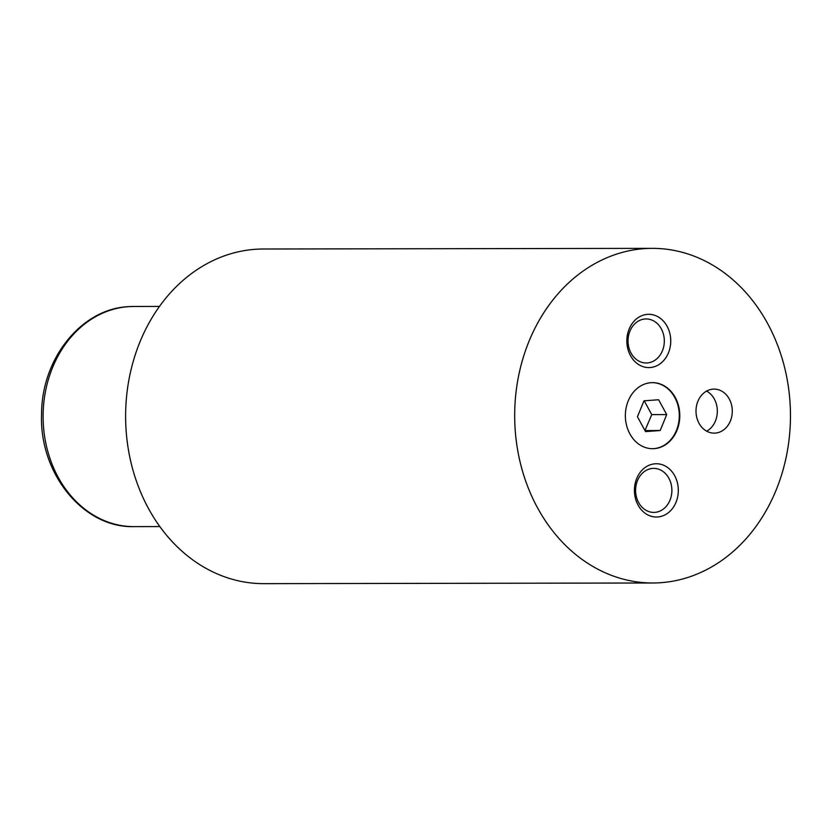 <?xml version="1.0" encoding="UTF-8"?>
<svg xmlns="http://www.w3.org/2000/svg" width="832" height="832" viewBox="0 0 832 832"><rect width="100%" height="100%" fill="white"/><g stroke="black" fill="none" stroke-linecap="round" stroke-linejoin="round"><path stroke-width="1.25" d="M715.26 433.108A22.017 18.148 89.9 0 0 732.285 410.446A22.017 18.148 89.9 0 0 714.116 389.116A22.017 18.148 89.9 0 0 713.034 389.147A22.017 18.148 89.9 0 0 696.01 411.809A22.017 18.148 89.9 0 0 714.189 433.139A22.017 18.148 89.9 0 0 715.26 433.108M706.701 431.194A22.017 18.148 89.9 0 0 717.33 411.122A22.017 18.148 89.9 0 0 706.628 391.082M654.243 448.635A33.02 27.217 89.9 0 0 679.775 414.648A33.02 27.217 89.9 0 0 652.517 382.647A33.02 27.217 89.9 0 0 650.905 382.71A33.02 27.217 89.9 0 0 625.373 416.697A33.02 27.217 89.9 0 0 652.631 448.698A33.02 27.217 89.9 0 0 654.243 448.635M652.382 448.698A33.02 27.217 89.9 0 0 653.744 448.635A33.02 27.217 89.9 0 0 679.286 414.794A33.02 27.217 89.9 0 0 652.267 382.647M650.135 367.546A26.634 21.954 89.9 0 0 670.706 339.342A26.634 21.954 89.9 0 0 647.442 314.361A26.634 21.954 89.9 0 0 626.881 342.576A26.634 21.954 89.9 0 0 650.135 367.546M647.286 362.939A22.017 18.148 89.9 0 0 664.31 340.278A22.017 18.148 89.9 0 0 646.131 318.947A22.017 18.148 89.9 0 0 645.06 318.978A22.017 18.148 89.9 0 0 628.035 341.64A22.017 18.148 89.9 0 0 646.204 362.97A22.017 18.148 89.9 0 0 647.286 362.939M657.706 516.974A26.634 21.954 89.9 0 0 678.278 488.769A26.634 21.954 89.9 0 0 655.013 463.798A26.634 21.954 89.9 0 0 634.452 492.003A26.634 21.954 89.9 0 0 657.706 516.974M654.857 512.366A22.017 18.148 89.9 0 0 671.871 489.705A22.017 18.148 89.9 0 0 653.702 468.374A22.017 18.148 89.9 0 0 652.631 468.416A22.017 18.148 89.9 0 0 635.606 491.078A22.017 18.148 89.9 0 0 653.775 512.408A22.017 18.148 89.9 0 0 654.857 512.366M652.288 248.352L263.224 249.007A167.326 137.894 89.9 0 0 255.05 249.319A167.326 137.894 89.9 0 0 125.684 421.522A167.326 137.894 89.9 0 0 263.796 583.648L652.86 582.993A167.326 137.894 89.9 0 0 661.034 582.681A167.326 137.894 89.9 0 0 790.4 410.478A167.326 137.894 89.9 0 0 652.288 248.352A167.326 137.894 89.9 0 0 644.114 248.654A167.326 137.894 89.9 0 0 514.748 420.867A167.326 137.894 89.9 0 0 652.86 582.993M637.437 416.749L645.538 431.59L660.171 430.518L666.713 414.596L658.611 399.745L643.978 400.826L637.437 416.749M644.966 430.56L651.747 414.617L644.218 400.816M651.747 414.617L666.713 414.596M645.206 430.539L660.171 430.518M128.253 306.675A110.084 90.719 89.9 0 0 43.15 419.962A110.084 90.719 89.9 0 0 134.004 526.625C83.034 528.143 38.99 473.023 41.579 413.733C41.683 358.883 81.037 309.036 128.055 306.675L133.64 306.467A110.084 90.719 89.9 0 0 128.253 306.675M134.004 526.625L159.848 526.583M133.64 306.467L159.474 306.426"/></g></svg>
